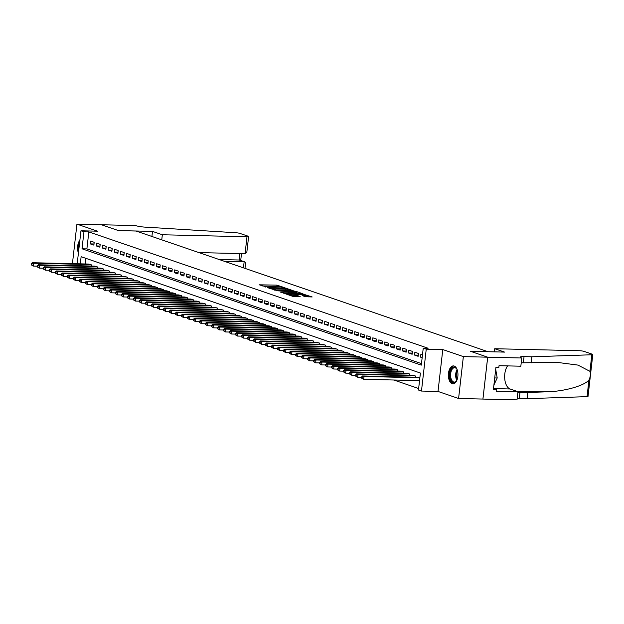 <?xml version="1.0" encoding="UTF-8"?>
<svg xmlns="http://www.w3.org/2000/svg" width="624" height="624" viewBox="0 0 624 624"><rect width="100%" height="100%" fill="white"/><g stroke="black" fill="none" stroke-linecap="round" stroke-linejoin="round"><path stroke-width="0.94" d="M284.505 287.641L276.955 285.137L259.225 284.809L266.183 286.814A3.611 0.507 6.5 0 1 265.645 286.478A3.611 0.507 6.5 0 1 267.353 286.244L268.788 286.276A3.611 0.507 6.5 0 1 273.725 286.993L275.621 287.43L275.067 287.024A3.611 0.507 6.5 0 1 274.529 286.689A3.611 0.507 6.5 0 1 276.237 286.447L277.664 286.486A3.611 0.507 6.5 0 1 282.61 287.204L284.505 287.641M454.171 366.046A8.978 4.789 -88.6 0 0 453.375 365.906A8.978 4.789 -88.6 0 0 448.414 374.01A8.978 4.789 -88.6 0 0 452.158 383.705A8.978 4.789 -88.6 0 0 452.954 383.846A8.978 4.789 -88.6 0 0 457.915 375.734A8.978 4.789 -88.6 0 0 454.171 366.046M79.888 240.193A8.978 4.789 -88.6 0 0 78.421 253.087M305.269 296.696L312.172 296.962L303.506 294.247L285.776 293.912L292.906 296.4L300.277 296.767L297.664 295.565L293.225 295.269A3.019 0.429 6.5 0 1 290.168 294.941A3.019 0.429 6.5 0 1 288.647 294.388A3.019 0.429 6.5 0 1 290.074 294.193L301.392 294.458A3.019 0.429 6.5 0 1 304.457 294.793A3.019 0.429 6.5 0 1 305.971 295.339A3.019 0.429 6.5 0 1 304.543 295.542L302.125 295.565L305.269 296.696M494.356 351.858L494.715 348.722L504.566 352.1L470.512 351.296L487.711 357.193L482.914 399.064L458.585 398.494L463.359 356.608L487.679 357.185L482.945 399.071L517 399.875L517.936 391.669L496.135 391.154L496.345 389.345L493.42 389.275L495.916 367.435L498.833 367.505L499.036 365.687L520.837 366.202L521.773 357.997L487.711 357.193L470.418 351.265L487.937 351.679L136.04 231.028L118.521 230.615L101.26 224.695L118.435 230.584L152.49 231.387L162.341 234.764L246.995 236.761A3.455 0.484 6.5 0 0 248.625 236.535A3.455 0.484 6.5 0 0 248.11 236.207L239.912 233.399A3.455 0.484 6.5 0 0 235.942 232.752L146.632 227.206A8.057 1.139 -173.5 0 1 135.619 225.599L76.931 224.125L97.5 231.176L80.956 230.786L83.959 231.816L88.826 231.925L428.111 348.254L423.244 348.137L426.247 349.167L421.473 391.053L418.47 390.023L420.404 373.043L81.128 256.714L80.309 263.851M463.359 356.608L442.79 349.557L426.247 349.167M293.311 290.745L285.176 287.96L267.446 287.625L276.112 290.339L293.311 290.745M295.885 291.33L303.007 293.818L285.285 293.483L280.589 292.133L288.101 292.227L286.486 291.369L276.487 290.745L294.341 291.104L295.885 291.33L295.831 291.775M76.931 224.125L72.431 263.663M94.201 242.299L90.597 241.059L90.269 243.89L93.873 245.123L94.201 242.299M100.199 244.351L96.603 243.118L96.275 245.95L99.879 247.182L100.199 244.351M106.205 246.41L102.601 245.177L102.281 248.009L105.885 249.241L106.205 246.41M112.211 248.469L108.607 247.237L108.287 250.068L111.891 251.3L112.211 248.469M118.217 250.528L114.613 249.296L114.293 252.127L117.897 253.36L118.217 250.528M124.223 252.587L120.619 251.355L120.299 254.186L123.903 255.419L124.223 252.587M130.229 254.647L126.625 253.414L126.305 256.246L129.909 257.478L130.229 254.647M136.235 256.706L132.631 255.473L132.304 258.305L135.907 259.537L136.235 256.706M142.241 258.765L138.637 257.533L138.31 260.364L141.913 261.596L142.241 258.765M148.239 260.824L144.643 259.592L144.316 262.423L147.919 263.656L148.239 260.824M154.245 262.883L150.641 261.651L150.322 264.482L153.925 265.715L154.245 262.883M160.251 264.943L156.647 263.71L156.328 266.534L159.931 267.774L160.251 264.943M166.257 267.002L162.653 265.769L162.334 268.593L165.937 269.833L166.257 267.002M172.263 269.061L168.659 267.829L168.34 270.652L171.943 271.892L172.263 269.061M178.269 271.12L174.665 269.888L174.346 272.711L177.941 273.952L178.269 271.12M184.275 273.179L180.671 271.947L180.344 274.771L183.947 276.011L184.275 273.179M190.281 275.239L186.677 274.006L186.35 276.83L189.953 278.07L190.281 275.239M196.279 277.298L192.683 276.058L192.356 278.889L195.959 280.129L196.279 277.298M202.285 279.357L198.682 278.117L198.362 280.948L201.965 282.188L202.285 279.357M208.291 281.416L204.688 280.176L204.368 283.007L207.971 284.248L208.291 281.416M214.297 283.475L210.694 282.235L210.374 285.067L213.977 286.307L214.297 283.475M220.303 285.535L216.7 284.294L216.38 287.126L219.983 288.358L220.303 285.535M226.309 287.594L222.706 286.354L222.386 289.185L225.982 290.417L226.309 287.594M232.315 289.653L228.712 288.413L228.384 291.244L231.988 292.477L232.315 289.653M238.321 291.712L234.718 290.472L234.39 293.303L237.994 294.536L238.321 291.712M244.319 293.771L240.724 292.531L240.396 295.363L244 296.595L244.319 293.771M250.325 295.831L246.722 294.59L246.402 297.422L250.006 298.654L250.325 295.831M256.331 297.882L252.728 296.65L252.408 299.481L256.012 300.713L256.331 297.882M262.337 299.941L258.734 298.709L258.414 301.54L262.018 302.773L262.337 299.941M268.343 302L264.74 300.768L264.42 303.599L268.024 304.832L268.343 302M274.349 304.06L270.746 302.827L270.426 305.659L274.022 306.891L274.349 304.06M280.355 306.119L276.752 304.886L276.424 307.718L280.028 308.95L280.355 306.119M286.361 308.178L282.758 306.946L282.43 309.777L286.034 311.009L286.361 308.178M292.36 310.237L288.764 309.005L288.436 311.836L292.04 313.069L292.36 310.237M298.366 312.296L294.762 311.064L294.442 313.895L298.046 315.128L298.366 312.296M304.372 314.356L300.768 313.123L300.448 315.955L304.052 317.187L304.372 314.356M310.378 316.415L306.774 315.182L306.454 318.014L310.058 319.246L310.378 316.415M316.384 318.474L312.78 317.242L312.46 320.065L316.064 321.305L316.384 318.474M322.39 320.533L318.786 319.301L318.466 322.124L322.062 323.365L322.39 320.533M328.396 322.592L324.792 321.36L324.464 324.184L328.068 325.424L328.396 322.592M334.402 324.652L330.798 323.419L330.47 326.243L334.074 327.483L334.402 324.652M340.4 326.711L336.804 325.478L336.476 328.302L340.08 329.542L340.4 326.711M346.406 328.77L342.802 327.538L342.482 330.361L346.086 331.601L346.406 328.77M352.412 330.829L348.808 329.589L348.488 332.42L352.092 333.661L352.412 330.829M358.418 332.888L354.814 331.648L354.494 334.48L358.098 335.72L358.418 332.888M364.424 334.948L360.82 333.707L360.5 336.539L364.104 337.779L364.424 334.948M370.43 337.007L366.826 335.767L366.506 338.598L370.102 339.838L370.43 337.007M376.436 339.066L372.832 337.826L372.505 340.657L376.108 341.89L376.436 339.066M382.442 341.125L378.838 339.885L378.511 342.716L382.114 343.949L382.442 341.125M388.44 343.184L384.836 341.944L384.517 344.776L388.12 346.008L388.44 343.184M394.446 345.244L390.842 344.003L390.523 346.835L394.126 348.067L394.446 345.244M400.452 347.303L396.848 346.063L396.529 348.894L400.132 350.126L400.452 347.303M406.458 349.362L402.854 348.122L402.535 350.953L406.138 352.186L406.458 349.362M412.464 351.413L408.86 350.181L408.541 353.012L412.144 354.245L412.464 351.413M418.47 353.473L414.866 352.24L414.547 355.072L418.142 356.304L418.47 353.473M88.826 231.925L86.892 248.906L421.481 363.62M422.479 354.853L420.872 354.299L420.545 357.131L422.159 357.685M393.814 380.008L418.642 388.526M85.823 258.32L85.176 263.968M87.976 264.03L91.619 264.935L91.494 266.035M93.982 266.089L97.625 266.994L97.5 268.094M99.988 268.148L103.631 269.053L103.506 270.153M105.994 270.208L109.637 271.112L109.504 272.212M112 272.267L115.635 273.172L115.51 274.271M117.998 274.326L121.641 275.231L121.516 276.331M124.004 276.385L127.647 277.29L127.522 278.382M130.01 278.444L133.653 279.341L133.528 280.441M136.016 280.504L139.659 281.401L139.534 282.5M142.022 282.563L145.665 283.46L145.54 284.56M148.028 284.622L151.671 285.519L151.546 286.619M154.034 286.681L157.677 287.578L157.544 288.678M160.04 288.74L163.675 289.637L163.55 290.737M166.039 290.8L169.681 291.697L169.556 292.796M172.045 292.859L175.687 293.756L175.562 294.856M178.051 294.918L181.693 295.815L181.568 296.915M184.057 296.977L187.699 297.874L187.574 298.974M190.063 299.036L193.705 299.933L193.58 301.033M196.069 301.096L199.711 301.993L199.586 303.092M202.075 303.155L205.717 304.052L205.585 305.152M208.081 305.214L211.715 306.111L211.591 307.211M214.079 307.265L217.721 308.17L217.597 309.27M220.085 309.325L223.727 310.229L223.603 311.329M226.091 311.384L229.733 312.289L229.609 313.388M232.097 313.443L235.739 314.348L235.615 315.448M238.103 315.502L241.745 316.407L241.621 317.507M244.109 317.561L247.751 318.466L247.627 319.566M250.115 319.621L253.757 320.525L253.625 321.625M256.121 321.68L259.756 322.585L259.631 323.684M262.119 323.739L265.762 324.644L265.637 325.744M268.125 325.798L271.768 326.703L271.643 327.803M274.131 327.857L277.774 328.762L277.649 329.862M280.137 329.917L283.78 330.821L283.655 331.913M286.143 331.976L289.786 332.873L289.661 333.973M292.149 334.035L295.792 334.932L295.667 336.032M298.155 336.094L301.798 336.991L301.665 338.091M304.161 338.153L307.796 339.05L307.671 340.15M310.159 340.213L313.802 341.11L313.677 342.209M316.165 342.272L319.808 343.169L319.683 344.269M322.171 344.331L325.814 345.228L325.689 346.328M328.177 346.39L331.82 347.287L331.695 348.387M334.183 348.449L337.826 349.346L337.701 350.446M340.189 350.509L343.832 351.406L343.707 352.505M346.195 352.568L349.838 353.465L349.705 354.565M352.201 354.627L355.836 355.524L355.711 356.624M358.199 356.686L361.842 357.583L361.717 358.683M364.205 358.745L367.848 359.642L367.723 360.742M370.211 360.797L373.854 361.702L373.729 362.801M376.217 362.856L379.86 363.761L379.735 364.861M382.223 364.915L385.866 365.82L385.741 366.92M388.229 366.974L391.872 367.879L391.747 368.979M394.235 369.034L397.87 369.938L397.745 371.038M400.241 371.093L403.876 371.998L403.751 373.097M406.24 373.152L409.882 374.057L409.757 375.157M412.246 375.211L415.888 376.116L415.763 377.216M418.252 377.27L419.905 377.489M442.79 349.557L438.017 391.443L458.585 398.494M438.017 391.443L421.473 391.053M83.959 231.816L82.025 248.789L421.309 365.118L423.244 348.137M77.197 263.78L80.956 230.786M86.892 248.906L82.025 248.789M90.269 243.89L94.006 243.976M96.275 245.95L100.012 246.035M102.281 248.009L106.018 248.095M108.287 250.068L112.024 250.154M114.293 252.127L118.03 252.213M120.299 254.186L124.028 254.272M126.305 256.246L130.034 256.331M132.304 258.305L136.04 258.391M138.31 260.364L142.046 260.45M144.316 262.423L148.052 262.509M150.322 264.482L154.058 264.568M156.328 266.534L160.064 266.627M162.334 268.593L166.07 268.687M168.34 270.652L172.068 270.746M174.346 272.711L178.074 272.805M180.344 274.771L184.08 274.864M186.35 276.83L190.086 276.923M192.356 278.889L196.092 278.983M198.362 280.948L202.098 281.042M204.368 283.007L208.104 283.093M210.374 285.067L214.102 285.152M216.38 287.126L220.108 287.212M222.386 289.185L226.114 289.271M228.384 291.244L232.12 291.33M234.39 293.303L238.126 293.389M240.396 295.363L244.132 295.448M246.402 297.422L250.138 297.508M252.408 299.481L256.144 299.567M258.414 301.54L262.142 301.626M264.42 303.599L268.148 303.685M270.426 305.659L274.154 305.744M276.424 307.718L280.16 307.804M282.43 309.777L286.166 309.863M288.436 311.836L292.172 311.922M294.442 313.895L298.178 313.981M300.448 315.955L304.184 316.04M306.454 318.014L310.183 318.1M312.46 320.065L316.189 320.159M318.466 322.124L322.195 322.218M324.464 324.184L328.201 324.277M330.47 326.243L334.207 326.336M336.476 328.302L340.213 328.396M342.482 330.361L346.219 330.455M348.488 332.42L352.225 332.514M354.494 334.48L358.223 334.573M360.5 336.539L364.229 336.625M366.506 338.598L370.235 338.684M372.505 340.657L376.241 340.743M378.511 342.716L382.247 342.802M384.517 344.776L388.253 344.861M390.523 346.835L394.259 346.921M396.529 348.894L400.265 348.98M402.535 350.953L406.263 351.039M408.541 353.012L412.269 353.098M414.547 355.072L418.275 355.157M420.545 357.131L422.214 357.17M278.429 286.517L262.361 285.932M290.581 290.683L287.352 289.575M286.026 288.374L269.857 287.859L270.457 288.28A3.611 0.507 6.5 0 0 275.402 288.998L285.714 289.24A3.611 0.507 6.5 0 0 287.422 289.006A3.611 0.507 6.5 0 0 286.884 288.67L286.026 288.374M274.505 290.098A3.611 0.507 6.5 0 0 275.27 290.129L275.402 288.998M287.422 289.006L287.29 290.137A3.611 0.507 6.5 0 1 285.581 290.371L275.27 290.129M296.689 292.781L299.746 293.826M283.725 293.257L288.499 293.28L288.631 292.149M295.331 292.399A3.019 0.429 6.5 0 0 296.759 292.196A3.019 0.429 6.5 0 0 295.238 291.65A3.019 0.429 6.5 0 0 292.18 291.314L287.656 291.291L291.346 292.305L295.331 292.399L295.207 293.53A3.019 0.429 6.5 0 0 296.626 293.327L296.759 292.196M295.207 293.53L288.553 292.828M305.175 296.657A3.019 0.429 6.5 0 0 305.846 296.47L305.971 295.339M292.882 296.4A3.019 0.429 6.5 0 0 293.101 296.408L293.225 295.269M297.664 295.565L297.531 296.696L293.101 296.408M308.911 296.969L305.9 295.94M89.068 264.061L32.237 262.72L33.743 263.234L33.423 266.066L37.292 266.152M31.801 265.028L33.423 266.066L31.2 264.826L31.801 265.028L31.933 263.897L31.333 263.695L31.2 264.826M31.933 263.897L33.743 263.234L90.566 264.576M31.333 263.695L32.237 262.72M78.991 248.087A7.769 4.142 91.4 0 1 79.373 244.709M79.708 241.769A8.915 4.758 -88.6 0 0 78.655 251.027M457.353 370.282A6.958 3.713 -88.6 0 0 457.135 379.665A7.769 4.142 91.4 0 1 456.409 380.983A7.769 4.142 91.4 0 1 455.216 382.208A7.769 4.142 91.4 0 1 449.998 377.512A7.769 4.142 91.4 0 1 452.673 367.583A7.769 4.142 91.4 0 1 456.698 368.932A7.769 4.142 91.4 0 1 457.361 370.289M456.838 369.166A7.192 3.838 -88.6 0 0 454.6 367.715A7.192 3.838 -88.6 0 0 453.25 368.137A7.192 3.838 -88.6 0 0 450.622 376.093A7.192 3.838 -88.6 0 0 454.256 382.091A7.192 3.838 -88.6 0 0 455.606 381.677A7.192 3.838 -88.6 0 0 456.565 380.749M453.952 365.984A8.915 4.758 -88.6 0 0 452.478 366.499A8.915 4.758 -88.6 0 0 449.21 376.178A8.915 4.758 -88.6 0 0 453.531 383.799M493.912 385L497.211 377.98L495.698 369.314M494.715 377.926L497.211 377.98M224.18 261.245L244.148 261.721L239.164 260.005L239.905 253.562M152.49 231.387L151.913 236.473M162.341 234.764L161.756 239.85M198.939 252.595L245.068 253.679L246.995 236.761M219.196 259.537L239.164 260.005L244.826 261.83L244.148 261.721L243.454 267.852M248.625 236.535L246.87 251.885L245.068 253.679M244.99 268.382L245.599 263.055L244.826 261.83M494.715 348.722L579.368 350.719A3.455 0.484 6.5 0 1 584.095 351.406L592.293 354.214A3.455 0.484 6.5 0 1 592.8 354.541A3.455 0.484 6.5 0 1 591.817 354.767L531.835 356.788L524.051 356.608A8.057 1.139 6.5 0 0 520.244 357.131A8.057 1.139 6.5 0 0 521.438 357.887L521.773 357.997M592.8 354.541L588.026 396.419A3.455 0.484 -173.5 0 1 587.044 396.646L527.062 398.666L527.764 392.473L546.156 391.849C563.706 391.56 583.9 385.999 588.931 380.086C590.405 377.044 590.741 374.127 589.93 371.327L577.98 365.095L556.748 362.326L523.341 362.801A8.057 1.139 6.5 0 0 521.219 362.84M531.125 362.989L531.835 356.788M527.062 398.666L519.277 398.486A8.057 1.139 6.5 0 0 517.156 398.518M517.858 392.324A8.057 1.139 6.5 0 1 519.979 392.285L527.764 392.473M517.936 391.669L510.097 388.986A12.948 6.903 91.4 0 1 504.777 379.22A12.948 6.903 91.4 0 1 507.585 365.89M496.345 389.345L493.529 388.378M95.074 266.12L38.243 264.779L39.749 265.294L39.421 268.117L43.29 268.211M37.807 267.088L39.421 268.117L37.206 266.885L37.807 267.088L37.931 265.957L37.331 265.754L37.206 266.885M37.931 265.957L39.749 265.294L96.572 266.635M37.331 265.754L38.243 264.779M101.072 268.172L44.249 266.838L45.755 267.353L45.427 270.176L49.296 270.27M43.813 269.147L45.427 270.176L43.212 268.944L43.813 269.147L43.937 268.016L43.337 267.805L43.212 268.944M43.937 268.016L45.755 267.353L102.578 268.687M43.337 267.805L44.249 266.838M107.078 270.231L50.255 268.897L51.753 269.412L51.433 272.236L55.302 272.329M49.819 271.206L51.433 272.236L49.218 271.003L49.819 271.206L49.943 270.075L49.343 269.864L49.218 271.003M49.943 270.075L51.753 269.412L108.584 270.746M49.343 269.864L50.255 268.897M113.084 272.29L56.261 270.956L57.759 271.471L57.439 274.295L61.308 274.388M55.817 273.265L57.439 274.295L55.216 273.062L55.817 273.265L55.949 272.134L55.349 271.924L55.216 273.062M55.949 272.134L57.759 271.471L114.59 272.805M55.349 271.924L56.261 270.956M119.09 274.349L62.267 273.016L63.765 273.53L63.445 276.354L67.314 276.448M61.823 275.324L63.445 276.354L61.222 275.114L61.823 275.324L61.955 274.193L61.355 273.983L61.222 275.114M61.955 274.193L63.765 273.53L120.596 274.864M61.355 273.983L62.267 273.016M125.096 276.409L68.273 275.075L69.771 275.59L69.451 278.413L73.32 278.507M67.829 277.384L69.451 278.413L67.228 277.173L67.829 277.384L67.961 276.253L67.361 276.042L67.228 277.173M67.961 276.253L69.771 275.59L126.594 276.923M67.361 276.042L68.273 275.075M131.102 278.468L74.272 277.126L75.777 277.641L75.457 280.472L79.326 280.566M73.835 279.443L75.457 280.472L73.234 279.232L73.835 279.443L73.967 278.312L73.367 278.101L73.234 279.232M73.967 278.312L75.777 277.641L132.6 278.983M73.367 278.101L74.272 277.126M137.108 280.527L80.278 279.185L81.783 279.7L81.455 282.532L85.332 282.625M79.841 281.502L81.455 282.532L79.24 281.291L79.841 281.502L79.973 280.371L79.373 280.16L79.24 281.291M79.973 280.371L81.783 279.7L138.606 281.042M79.373 280.16L80.278 279.185M143.114 282.586L86.284 281.245L87.789 281.759L87.461 284.591L91.33 284.684M85.847 283.561L87.461 284.591L85.246 283.351L85.847 283.561L85.972 282.43L85.371 282.22L85.246 283.351M85.972 282.43L87.789 281.759L144.612 283.101M85.371 282.22L86.284 281.245M149.113 284.645L92.29 283.304L93.795 283.819L93.467 286.65L97.336 286.744M91.853 285.62L93.467 286.65L91.252 285.41L91.853 285.62L91.978 284.489L91.377 284.279L91.252 285.41M91.978 284.489L93.795 283.819L150.618 285.16M91.377 284.279L92.29 283.304M155.119 286.705L98.296 285.363L99.793 285.878L99.473 288.709L103.342 288.803M97.859 287.68L99.473 288.709L97.258 287.469L97.859 287.68L97.984 286.549L97.383 286.338L97.258 287.469M97.984 286.549L99.793 285.878L156.624 287.219M97.383 286.338L98.296 285.363M161.125 288.764L104.302 287.422L105.799 287.937L105.479 290.768L109.348 290.862M103.857 289.739L105.479 290.768L103.256 289.528L103.857 289.739L103.99 288.6L103.389 288.397L103.256 289.528M103.99 288.6L105.799 287.937L162.63 289.279M103.389 288.397L104.302 287.422M167.131 290.823L110.308 289.481L111.805 289.996L111.485 292.828L115.354 292.921M109.863 291.798L111.485 292.828L109.262 291.587L109.863 291.798L109.996 290.659L109.395 290.456L109.262 291.587M109.996 290.659L111.805 289.996L168.636 291.338M109.395 290.456L110.308 289.481M173.137 292.882L116.314 291.541L117.811 292.055L117.491 294.887L121.36 294.98M115.869 293.857L117.491 294.887L115.268 293.647L115.869 293.857L116.002 292.718L115.401 292.516L115.268 293.647M116.002 292.718L117.811 292.055L174.634 293.397M115.401 292.516L116.314 291.541M179.143 294.941L122.312 293.6L123.817 294.115L123.497 296.946L127.366 297.04M121.875 295.909L123.497 296.946L121.274 295.706L121.875 295.909L122.008 294.778L121.407 294.575L121.274 295.706M122.008 294.778L123.817 294.115L180.64 295.456M121.407 294.575L122.312 293.6M185.149 297.001L128.318 295.659L129.823 296.174L129.496 299.005L133.372 299.099M127.881 297.968L129.496 299.005L127.28 297.765L127.881 297.968L128.014 296.837L127.413 296.634L127.28 297.765M128.014 296.837L129.823 296.174L186.646 297.515M127.413 296.634L128.318 295.659M191.155 299.06L134.324 297.718L135.829 298.233L135.502 301.064L139.37 301.158M133.887 300.027L135.502 301.064L133.286 299.824L133.887 300.027L134.012 298.896L133.411 298.693L133.286 299.824M134.012 298.896L135.829 298.233L192.652 299.575M133.411 298.693L134.324 297.718M197.153 301.119L140.33 299.777L141.835 300.292L141.508 303.124L145.376 303.217M139.893 302.086L141.508 303.124L139.292 301.883L139.893 302.086L140.018 300.955L139.417 300.752L139.292 301.883M140.018 300.955L141.835 300.292L198.658 301.634M139.417 300.752L140.33 299.777M203.159 303.178L146.336 301.837L147.833 302.351L147.514 305.183L151.382 305.269M145.899 304.145L147.514 305.183L145.298 303.943L145.899 304.145L146.024 303.014L145.423 302.812L145.298 303.943M146.024 303.014L147.833 302.351L204.664 303.693M145.423 302.812L146.336 301.837M209.165 305.237L152.342 303.896L153.839 304.411L153.52 307.242L157.388 307.328M151.897 306.205L153.52 307.242L151.297 306.002L151.897 306.205L152.03 305.074L151.429 304.871L151.297 306.002M152.03 305.074L153.839 304.411L210.67 305.752M151.429 304.871L152.342 303.896M215.171 307.297L158.348 305.955L159.845 306.47L159.526 309.301L163.394 309.387M157.903 308.264L159.526 309.301L157.303 308.061L157.903 308.264L158.036 307.133L157.435 306.93L157.303 308.061M158.036 307.133L159.845 306.47L216.676 307.811M157.435 306.93L158.348 305.955M221.177 309.356L164.354 308.014L165.851 308.529L165.532 311.36L169.4 311.446M163.909 310.323L165.532 311.36L163.309 310.12L163.909 310.323L164.042 309.192L163.441 308.989L163.309 310.12M164.042 309.192L165.851 308.529L222.674 309.871M163.441 308.989L164.354 308.014M227.183 311.415L170.352 310.073L171.857 310.588L171.538 313.42L175.406 313.505M169.915 312.382L171.538 313.42L169.315 312.179L169.915 312.382L170.048 311.251L169.447 311.048L169.315 312.179M170.048 311.251L171.857 310.588L228.68 311.93M169.447 311.048L170.352 310.073M233.189 313.474L176.358 312.133L177.863 312.647L177.536 315.479L181.405 315.565M175.921 314.441L177.536 315.479L175.321 314.239L175.921 314.441L176.046 313.31L175.453 313.108L175.321 314.239M176.046 313.31L177.863 312.647L234.686 313.989M175.453 313.108L176.358 312.133M239.195 315.533L182.364 314.192L183.869 314.707L183.542 317.538L187.411 317.624M181.927 316.501L183.542 317.538L181.327 316.298L181.927 316.501L182.052 315.37L181.451 315.167L181.327 316.298M182.052 315.37L183.869 314.707L240.692 316.048M181.451 315.167L182.364 314.192M245.193 317.593L188.37 316.251L189.875 316.766L189.548 319.597L193.417 319.683M187.933 318.56L189.548 319.597L187.333 318.357L187.933 318.56L188.058 317.429L187.457 317.226L187.333 318.357M188.058 317.429L189.875 316.766L246.698 318.107M187.457 317.226L188.37 316.251M251.199 319.652L194.376 318.31L195.874 318.825L195.554 321.649L199.423 321.742M193.939 320.619L195.554 321.649L193.339 320.416L193.939 320.619L194.064 319.488L193.463 319.285L193.339 320.416M194.064 319.488L195.874 318.825L252.704 320.167M193.463 319.285L194.376 318.31M257.205 321.703L200.382 320.369L201.88 320.884L201.56 323.708L205.429 323.801M199.937 322.678L201.56 323.708L199.337 322.475L199.937 322.678L200.07 321.547L199.469 321.337L199.337 322.475M200.07 321.547L201.88 320.884L258.71 322.218M199.469 321.337L200.382 320.369M263.211 323.762L206.388 322.429L207.886 322.943L207.566 325.767L211.435 325.861M205.943 324.737L207.566 325.767L205.343 324.535L205.943 324.737L206.076 323.606L205.475 323.396L205.343 324.535M206.076 323.606L207.886 322.943L264.716 324.277M205.475 323.396L206.388 322.429M269.217 325.822L212.394 324.488L213.892 325.003L213.572 327.826L217.441 327.92M211.949 326.797L213.572 327.826L211.349 326.594L211.949 326.797L212.082 325.666L211.481 325.455L211.349 326.594M212.082 325.666L213.892 325.003L270.715 326.336M211.481 325.455L212.394 324.488M275.223 327.881L218.392 326.547L219.898 327.062L219.578 329.885L223.447 329.979M217.955 328.856L219.578 329.885L217.355 328.645L217.955 328.856L218.088 327.725L217.487 327.514L217.355 328.645M218.088 327.725L219.898 327.062L276.721 328.396M217.487 327.514L218.392 326.547M281.229 329.94L224.398 328.606L225.904 329.121L225.576 331.945L229.445 332.038M223.961 330.915L225.576 331.945L223.361 330.704L223.961 330.915L224.086 329.784L223.493 329.573L223.361 330.704M224.086 329.784L225.904 329.121L282.727 330.455M223.493 329.573L224.398 328.606M287.235 331.999L230.404 330.658L231.91 331.172L231.582 334.004L235.451 334.097M229.967 332.974L231.582 334.004L229.367 332.764L229.967 332.974L230.092 331.843L229.492 331.633L229.367 332.764M230.092 331.843L231.91 331.172L288.733 332.514M229.492 331.633L230.404 330.658M293.233 334.058L236.41 332.717L237.916 333.232L237.588 336.063L241.457 336.157M235.973 335.033L237.588 336.063L235.373 334.823L235.973 335.033L236.098 333.902L235.498 333.692L235.373 334.823M236.098 333.902L237.916 333.232L294.739 334.573M235.498 333.692L236.41 332.717M299.239 336.118L242.416 334.776L243.914 335.291L243.594 338.122L247.463 338.216M241.979 337.093L243.594 338.122L241.379 336.882L241.979 337.093L242.104 335.962L241.504 335.751L241.379 336.882M242.104 335.962L243.914 335.291L300.745 336.632M241.504 335.751L242.416 334.776M305.245 338.177L248.422 336.835L249.92 337.35L249.6 340.181L253.469 340.275M247.978 339.152L249.6 340.181L247.377 338.941L247.978 339.152L248.11 338.021L247.51 337.81L247.377 338.941M248.11 338.021L249.92 337.35L306.751 338.692M247.51 337.81L248.422 336.835M311.251 340.236L254.428 338.894L255.926 339.409L255.606 342.241L259.475 342.334M253.984 341.211L255.606 342.241L253.383 341L253.984 341.211L254.116 340.08L253.516 339.869L253.383 341M254.116 340.08L255.926 339.409L312.757 340.751M253.516 339.869L254.428 338.894M317.257 342.295L260.434 340.954L261.932 341.468L261.612 344.3L265.481 344.393M259.99 343.27L261.612 344.3L259.389 343.06L259.99 343.27L260.122 342.131L259.522 341.929L259.389 343.06M260.122 342.131L261.932 341.468L318.755 342.81M259.522 341.929L260.434 340.954M323.263 344.354L266.432 343.013L267.938 343.528L267.618 346.359L271.487 346.453M265.996 345.329L267.618 346.359L265.395 345.119L265.996 345.329L266.128 344.191L265.528 343.988L265.395 345.119M266.128 344.191L267.938 343.528L324.761 344.869M265.528 343.988L266.432 343.013M329.269 346.414L272.438 345.072L273.944 345.587L273.616 348.418L277.485 348.512M272.002 347.389L273.616 348.418L271.401 347.178L272.002 347.389L272.126 346.25L271.526 346.047L271.401 347.178M272.126 346.25L273.944 345.587L330.767 346.928M271.526 346.047L272.438 345.072M335.275 348.473L278.444 347.131L279.95 347.646L279.622 350.477L283.491 350.571M278.008 349.44L279.622 350.477L277.407 349.237L278.008 349.44L278.132 348.309L277.532 348.106L277.407 349.237M278.132 348.309L279.95 347.646L336.773 348.988M277.532 348.106L278.444 347.131M341.273 350.532L284.45 349.19L285.956 349.705L285.628 352.537L289.497 352.63M284.014 351.499L285.628 352.537L283.413 351.296L284.014 351.499L284.138 350.368L283.538 350.165L283.413 351.296M284.138 350.368L285.956 349.705L342.779 351.047M283.538 350.165L284.45 349.19M347.279 352.591L290.456 351.25L291.954 351.764L291.634 354.596L295.503 354.689M290.02 353.558L291.634 354.596L289.419 353.356L290.02 353.558L290.144 352.427L289.544 352.225L289.419 353.356M290.144 352.427L291.954 351.764L348.785 353.106M289.544 352.225L290.456 351.25M353.285 354.65L296.462 353.309L297.96 353.824L297.64 356.655L301.509 356.749M296.018 355.618L297.64 356.655L295.417 355.415L296.018 355.618L296.15 354.487L295.55 354.284L295.417 355.415M296.15 354.487L297.96 353.824L354.791 355.165M295.55 354.284L296.462 353.309M359.291 356.71L302.468 355.368L303.966 355.883L303.646 358.714L307.515 358.8M302.024 357.677L303.646 358.714L301.423 357.474L302.024 357.677L302.156 356.546L301.556 356.343L301.423 357.474M302.156 356.546L303.966 355.883L360.797 357.224M301.556 356.343L302.468 355.368M365.297 358.769L308.474 357.427L309.972 357.942L309.652 360.773L313.521 360.859M308.03 359.736L309.652 360.773L307.429 359.533L308.03 359.736L308.162 358.605L307.562 358.402L307.429 359.533M308.162 358.605L309.972 357.942L366.795 359.284M307.562 358.402L308.474 357.427M371.303 360.828L314.473 359.486L315.978 360.001L315.658 362.833L319.527 362.918M314.036 361.795L315.658 362.833L313.435 361.592L314.036 361.795L314.168 360.664L313.568 360.461L313.435 361.592M314.168 360.664L315.978 360.001L372.801 361.343M313.568 360.461L314.473 359.486M377.309 362.887L320.479 361.546L321.984 362.06L321.656 364.892L325.525 364.978M320.042 363.854L321.656 364.892L319.441 363.652L320.042 363.854L320.167 362.723L319.566 362.521L319.441 363.652M320.167 362.723L321.984 362.06L378.807 363.402M319.566 362.521L320.479 361.546M383.315 364.946L326.485 363.605L327.99 364.12L327.662 366.951L331.531 367.037M326.048 365.914L327.662 366.951L325.447 365.711L326.048 365.914L326.173 364.783L325.572 364.58L325.447 365.711M326.173 364.783L327.99 364.12L384.813 365.461M325.572 364.58L326.485 363.605M389.314 367.006L332.491 365.664L333.996 366.179L333.668 369.01L337.537 369.096M332.054 367.973L333.668 369.01L331.453 367.77L332.054 367.973L332.179 366.842L331.578 366.639L331.453 367.77M332.179 366.842L333.996 366.179L390.819 367.52M331.578 366.639L332.491 365.664M395.32 369.065L338.497 367.723L339.994 368.238L339.674 371.069L343.543 371.155M338.06 370.032L339.674 371.069L337.459 369.829L338.06 370.032L338.185 368.901L337.584 368.698L337.459 369.829M338.185 368.901L339.994 368.238L396.825 369.58M337.584 368.698L338.497 367.723M401.326 371.124L344.503 369.782L346 370.297L345.68 373.129L349.549 373.214M344.058 372.091L345.68 373.129L343.457 371.888L344.058 372.091L344.191 370.96L343.59 370.757L343.457 371.888M344.191 370.96L346 370.297L402.831 371.639M343.59 370.757L344.503 369.782M407.332 373.183L350.509 371.842L352.006 372.356L351.686 375.18L355.555 375.274M350.064 374.15L351.686 375.18L349.463 373.948L350.064 374.15L350.197 373.019L349.596 372.817L349.463 373.948M350.197 373.019L352.006 372.356L408.837 373.698M349.596 372.817L350.509 371.842M413.338 375.235L356.515 373.901L358.012 374.416L357.692 377.239L361.561 377.333M356.07 376.21L357.692 377.239L355.469 376.007L356.07 376.21L356.203 375.079L355.602 374.868L355.469 376.007M356.203 375.079L358.012 374.416L414.835 375.749M355.602 374.868L356.515 373.901M419.344 377.294L362.513 375.96L364.018 376.475L363.698 379.298L419.546 380.617M362.076 378.269L363.698 379.298L361.475 378.066L362.076 378.269L362.209 377.138L361.608 376.927L361.475 378.066M362.209 377.138L364.018 376.475L419.866 377.785M361.608 376.927L362.513 375.96M276.822 286.276L276.955 285.137M278.366 286.494L278.499 285.363M286.673 288.592L286.72 288.187M269.552 288.397L269.599 287.984M270.41 288.694L270.457 288.28M285.581 290.371L285.714 289.24M287.968 293.358L288.101 292.227M294.294 291.494L294.341 291.104M287.781 291.814L287.828 291.4M289.669 293.21L289.801 292.079M291.213 293.436L291.346 292.305M304.45 296.416L304.543 295.542M295.987 296.47L296.119 295.339M304.996 294.91L305.05 294.466M91.182 266.027L91.315 264.833M456.815 380.32A7.192 3.838 91.4 0 1 457.064 369.611M523.341 362.801L524.051 356.608M519.979 392.285L519.277 398.486M587.044 396.646L588.931 380.086M589.93 371.327L591.817 354.767M546.156 391.849L516.407 391.147M494.192 388.612L510.097 388.986M97.188 268.086L97.321 266.893M103.194 270.145L103.327 268.944M109.2 272.204L109.333 271.003M115.206 274.264L115.339 273.062M121.204 276.323L121.345 275.122M127.21 278.382L127.351 277.181M133.216 280.433L133.357 279.24M139.222 282.493L139.355 281.299M145.228 284.552L145.361 283.358M151.234 286.611L151.367 285.418M157.24 288.67L157.373 287.477M163.246 290.729L163.379 289.536M169.244 292.789L169.385 291.595M175.25 294.848L175.391 293.654M181.256 296.907L181.397 295.714M187.262 298.966L187.395 297.773M193.268 301.025L193.401 299.832M199.274 303.085L199.407 301.891M205.28 305.144L205.413 303.95M211.286 307.203L211.419 306.01M217.285 309.262L217.425 308.069M223.291 311.321L223.431 310.128M229.297 313.381L229.437 312.187M235.303 315.44L235.435 314.246M241.309 317.499L241.441 316.306M247.315 319.558L247.447 318.365M253.321 321.617L253.453 320.424M259.327 323.677L259.459 322.475M265.325 325.736L265.465 324.535M271.331 327.795L271.471 326.594M277.337 329.854L277.477 328.653M283.343 331.913L283.475 330.712M289.349 333.973L289.481 332.771M295.355 336.024L295.487 334.831M301.361 338.083L301.493 336.89M307.367 340.142L307.499 338.949M313.365 342.202L313.505 341.008M319.371 344.261L319.511 343.067M325.377 346.32L325.517 345.127M331.383 348.379L331.516 347.186M337.389 350.438L337.522 349.245M343.395 352.498L343.528 351.304M349.401 354.557L349.534 353.363M355.407 356.616L355.54 355.423M361.405 358.675L361.546 357.482M367.411 360.734L367.552 359.541M373.417 362.794L373.558 361.6M379.423 364.853L379.556 363.659M385.429 366.912L385.562 365.719M391.435 368.971L391.568 367.778M397.441 371.03L397.574 369.837M403.439 373.09L403.58 371.896M409.445 375.149L409.586 373.955M415.451 377.208L415.592 376.015M274.466 287.243L274.529 286.689M265.582 287.04L265.645 286.478M269.435 288.358L269.482 287.914M287.609 291.751L287.656 291.291M288.592 294.926L288.647 294.388M240.724 260.419L241.496 253.594"/></g></svg>
